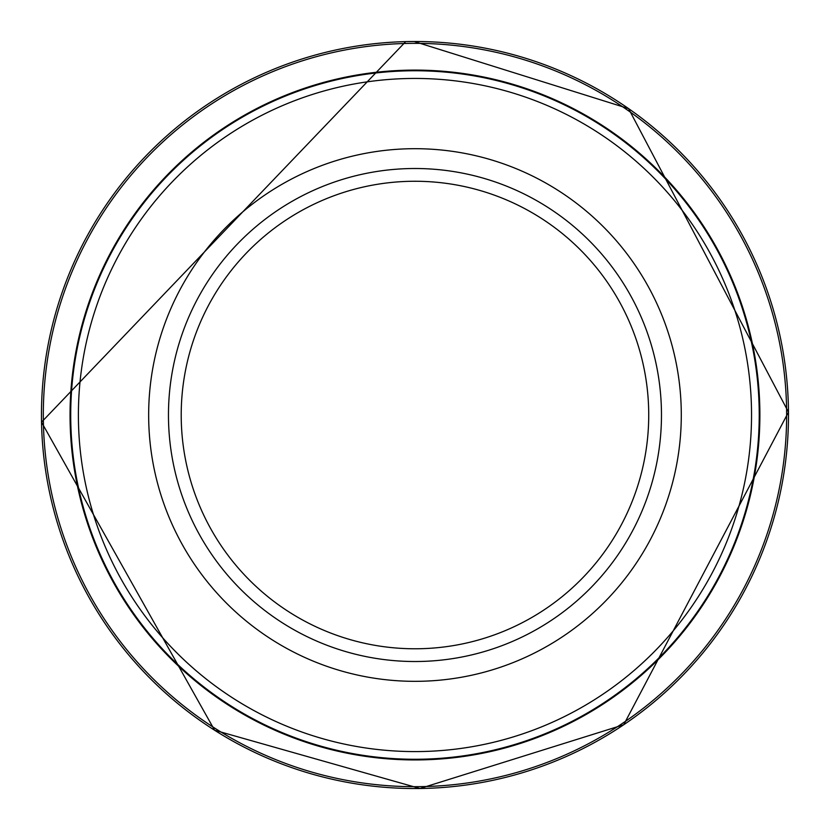 <?xml version="1.0" encoding="UTF-8"?>
<svg xmlns="http://www.w3.org/2000/svg" width="830" height="830" viewBox="0 0 830 830"><rect width="100%" height="100%" fill="white"/><g stroke="black" fill="none" stroke-linecap="round" stroke-linejoin="round"><path stroke-width="1.25" d="M414.969 168.511A246.5 246.5 0 0 1 628.445 538.265A246.5 246.5 0 0 1 201.493 538.265A246.5 246.5 0 0 1 414.969 168.511M414.969 70.758A344.253 344.253 0 0 1 713.105 587.142A344.253 344.253 0 0 1 116.843 587.142A344.253 344.253 0 0 1 414.969 70.758M405.673 41.614A373.51 373.51 0 0 0 94.765 607.321A373.51 373.51 0 0 0 740.215 598.669A373.51 373.51 0 0 0 414.253 41.5M405.445 43.471A371.674 371.674 0 0 0 96.498 606.616A371.674 371.674 0 0 0 738.762 597.496A371.674 371.674 0 0 0 405.445 43.471M405.289 70.239A344.917 344.917 0 0 0 119.852 593.554A344.917 344.917 0 0 0 715.865 583.625A344.917 344.917 0 0 0 405.289 70.239M414.222 41.5A373.51 373.51 0 0 0 405.714 41.614L41.521 422.159L214.617 730.244L419.98 788.5L623.714 724.766L788.479 412.147L628.559 108.595L414.232 41.5L405.694 41.614M414.969 181.262A233.749 233.749 0 0 1 617.406 531.895A233.749 233.749 0 0 1 212.532 531.895A233.749 233.749 0 0 1 414.969 181.262M414.969 148.695A266.326 266.326 0 0 1 645.615 548.174A266.326 266.326 0 0 1 184.333 548.174A266.326 266.326 0 0 1 414.969 148.695M414.969 78.445A336.565 336.565 0 0 1 706.444 583.303A336.565 336.565 0 0 1 123.494 583.303A336.565 336.565 0 0 1 414.969 78.445"/></g></svg>
